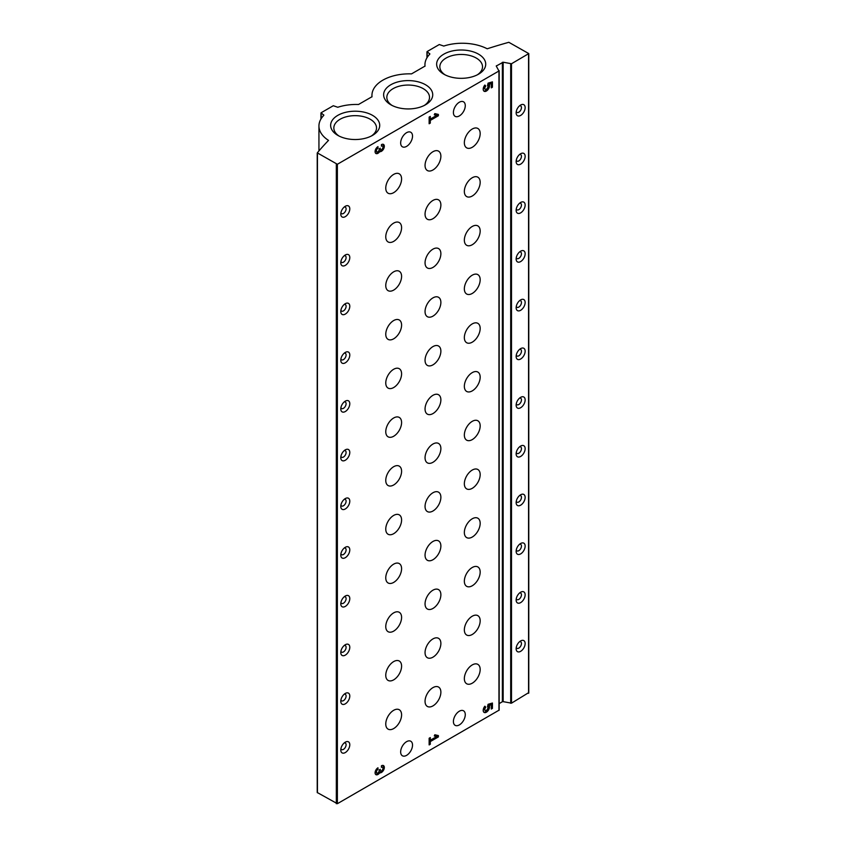 <?xml version="1.0" encoding="UTF-8"?>
<svg xmlns="http://www.w3.org/2000/svg" width="846" height="846" viewBox="0 0 846 846"><rect width="100%" height="100%" fill="white"/><g stroke="black" fill="none" stroke-linecap="round" stroke-linejoin="round"><path stroke-width="1.27" d="M382.529 146.072A2.178 1.258 120 0 1 382.857 147.817A2.178 1.258 120 0 1 381.44 149.742A1.629 0.941 120 0 1 380.615 149.827A1.629 0.941 120 0 1 380.277 149.076L380.277 148.187L379.124 148.854L379.124 149.742A1.629 0.941 120 0 1 377.972 151.741A2.178 1.258 120 0 1 376.882 151.846A2.178 1.258 120 0 1 376.544 150.102A2.178 1.258 120 0 1 377.972 148.187L377.972 146.633A4.082 2.358 120 0 0 375.307 150.228A4.082 2.358 120 0 0 375.931 153.496A4.082 2.358 120 0 0 379.706 151.635A4.082 2.358 120 0 0 383.619 148.885A4.082 2.358 120 0 0 383.481 144.423A4.082 2.358 120 0 0 381.44 144.634L381.44 146.189A2.178 1.258 120 0 1 382.529 146.072L381.736 145.618A2.178 1.258 120 0 0 381.44 145.523M491.283 83.585L491.283 87.878L492.435 87.212L492.435 81.872L488.068 83.141L487.529 85.531A2.178 1.258 120 0 1 487.433 88.069A2.178 1.258 120 0 1 485.287 89.264A2.178 1.258 120 0 1 485.794 86.059L484.853 85.044A4.494 2.591 120 0 0 484.134 91.262A4.494 2.591 120 0 0 488.195 89.338A4.494 2.591 120 0 0 489.252 84.166L488.47 83.712L490.49 83.13L491.283 83.585L489.252 84.166M382.529 767.237A2.178 1.258 120 0 1 382.857 768.982A2.178 1.258 120 0 1 381.44 770.907A1.629 0.941 120 0 1 380.615 770.981A1.629 0.941 120 0 1 380.277 770.241L380.277 769.352L379.124 770.019L379.124 770.907A1.629 0.941 120 0 1 377.972 772.906A2.178 1.258 120 0 1 376.882 773.011A2.178 1.258 120 0 1 376.544 771.266A2.178 1.258 120 0 1 377.972 769.352L377.972 767.798A4.082 2.358 120 0 0 375.307 771.393A4.082 2.358 120 0 0 375.931 774.661A4.082 2.358 120 0 0 379.706 772.789A4.082 2.358 120 0 0 383.619 770.05A4.082 2.358 120 0 0 383.481 765.588A4.082 2.358 120 0 0 381.44 765.789L381.44 767.354A2.178 1.258 120 0 1 382.529 767.237L381.736 766.783A2.178 1.258 120 0 0 381.44 766.688M491.283 704.75L491.283 709.043L492.435 708.377L492.435 703.037L488.068 704.306L487.529 706.696A2.178 1.258 120 0 1 487.433 709.223A2.178 1.258 120 0 1 485.287 710.428A2.178 1.258 120 0 1 485.794 707.224L484.853 706.209A4.494 2.591 120 0 0 484.134 712.427A4.494 2.591 120 0 0 488.195 710.492A4.494 2.591 120 0 0 489.252 705.331L488.47 704.877L490.49 704.295L491.283 704.75L489.252 705.331M406.598 132.674A8.386 4.843 -60 0 1 410.786 132.262A8.386 4.843 -60 0 1 410.786 141.948A8.386 4.843 -60 0 1 402.4 146.792A8.386 4.843 -60 0 1 401.11 140.066A8.386 4.843 -60 0 1 406.598 132.674M459.336 102.229A8.386 4.843 -60 0 1 463.534 101.816A8.386 4.843 -60 0 1 463.534 111.503A8.386 4.843 -60 0 1 455.137 116.346A8.386 4.843 -60 0 1 453.858 109.62A8.386 4.843 -60 0 1 459.336 102.229M406.598 741.656A8.386 4.843 -60 0 1 410.786 741.244A8.386 4.843 -60 0 1 410.786 750.931A8.386 4.843 -60 0 1 402.4 755.774A8.386 4.843 -60 0 1 401.11 749.059A8.386 4.843 -60 0 1 406.598 741.656M459.336 711.211A8.386 4.843 -60 0 1 463.534 710.799A8.386 4.843 -60 0 1 463.534 720.485A8.386 4.843 -60 0 1 455.137 725.329A8.386 4.843 -60 0 1 453.858 718.603A8.386 4.843 -60 0 1 459.336 711.211M345.284 742.175A6.366 3.67 -60 0 1 349.789 744.776A6.366 3.67 -60 0 1 345.284 752.57A6.366 3.67 -60 0 1 340.79 749.968A6.366 3.67 -60 0 1 345.284 742.175L345.284 742.175M345.284 693.456A6.366 3.67 -60 0 1 349.789 696.057A6.366 3.67 -60 0 1 345.284 703.851A6.366 3.67 -60 0 1 340.79 701.249A6.366 3.67 -60 0 1 345.284 693.456L345.284 693.456M345.284 644.737A6.366 3.67 -60 0 1 349.789 647.338A6.366 3.67 -60 0 1 345.284 655.132A6.366 3.67 -60 0 1 340.79 652.53A6.366 3.67 -60 0 1 345.284 644.737L345.284 644.737M345.284 596.018A6.366 3.67 -60 0 1 349.789 598.619A6.366 3.67 -60 0 1 345.284 606.413A6.366 3.67 -60 0 1 340.79 603.811A6.366 3.67 -60 0 1 345.284 596.018L345.284 596.018M345.284 547.299A6.366 3.67 -60 0 1 349.789 549.9A6.366 3.67 -60 0 1 345.284 557.694A6.366 3.67 -60 0 1 340.79 555.092A6.366 3.67 -60 0 1 345.284 547.299L345.284 547.299M345.284 498.58A6.366 3.67 -60 0 1 349.789 501.181A6.366 3.67 -60 0 1 345.284 508.975A6.366 3.67 -60 0 1 340.79 506.373A6.366 3.67 -60 0 1 345.284 498.58L345.284 498.58M345.284 449.861A6.366 3.67 -60 0 1 349.789 452.462A6.366 3.67 -60 0 1 345.284 460.256A6.366 3.67 -60 0 1 340.79 457.654A6.366 3.67 -60 0 1 345.284 449.861L345.284 449.861M345.284 401.141A6.366 3.67 -60 0 1 349.789 403.743A6.366 3.67 -60 0 1 345.284 411.537A6.366 3.67 -60 0 1 340.79 408.935A6.366 3.67 -60 0 1 345.284 401.141L345.284 401.141M345.284 352.422A6.366 3.67 -60 0 1 349.789 355.024A6.366 3.67 -60 0 1 345.284 362.818A6.366 3.67 -60 0 1 340.79 360.216A6.366 3.67 -60 0 1 345.284 352.422L345.284 352.422M345.284 303.703A6.366 3.67 -60 0 1 349.789 306.305A6.366 3.67 -60 0 1 345.284 314.099A6.366 3.67 -60 0 1 340.79 311.497A6.366 3.67 -60 0 1 345.284 303.703L345.284 303.703M345.284 254.984A6.366 3.67 -60 0 1 349.789 257.586A6.366 3.67 -60 0 1 345.284 265.38A6.366 3.67 -60 0 1 340.79 262.778A6.366 3.67 -60 0 1 345.284 254.984L345.284 254.984M345.284 206.265A6.366 3.67 -60 0 1 349.789 208.867A6.366 3.67 -60 0 1 345.284 216.661A6.366 3.67 -60 0 1 340.79 214.059A6.366 3.67 -60 0 1 345.284 206.265L345.284 206.265M432.962 541.461A11.188 6.461 -60 0 1 438.556 540.901A11.188 6.461 -60 0 1 438.556 553.823A11.188 6.461 -60 0 1 427.367 560.285A11.188 6.461 -60 0 1 425.654 551.317A11.188 6.461 -60 0 1 432.962 541.461M393.676 564.145A11.188 6.461 -60 0 1 399.27 563.584A11.188 6.461 -60 0 1 399.27 576.507A11.188 6.461 -60 0 1 388.081 582.968A11.188 6.461 -60 0 1 386.368 574A11.188 6.461 -60 0 1 393.676 564.145M472.258 470.059A11.188 6.461 -60 0 1 477.853 469.498A11.188 6.461 -60 0 1 477.853 482.421A11.188 6.461 -60 0 1 466.664 488.882A11.188 6.461 -60 0 1 464.951 479.915A11.188 6.461 -60 0 1 472.258 470.059M432.962 492.742A11.188 6.461 -60 0 1 438.556 492.182A11.188 6.461 -60 0 1 438.556 505.104A11.188 6.461 -60 0 1 427.367 511.566A11.188 6.461 -60 0 1 425.654 502.598A11.188 6.461 -60 0 1 432.962 492.742M393.676 466.706A11.188 6.461 -60 0 1 399.27 466.146A11.188 6.461 -60 0 1 399.27 479.069A11.188 6.461 -60 0 1 388.081 485.53A11.188 6.461 -60 0 1 386.368 476.562A11.188 6.461 -60 0 1 393.676 466.706M432.962 444.023A11.188 6.461 -60 0 1 438.556 443.463A11.188 6.461 -60 0 1 438.556 456.385A11.188 6.461 -60 0 1 427.367 462.847A11.188 6.461 -60 0 1 425.654 453.879A11.188 6.461 -60 0 1 432.962 444.023M472.258 421.34A11.188 6.461 -60 0 1 477.853 420.779A11.188 6.461 -60 0 1 477.853 433.702A11.188 6.461 -60 0 1 466.664 440.163A11.188 6.461 -60 0 1 464.951 431.196A11.188 6.461 -60 0 1 472.258 421.34M393.676 515.426A11.188 6.461 -60 0 1 399.27 514.865A11.188 6.461 -60 0 1 399.27 527.788A11.188 6.461 -60 0 1 388.081 534.249A11.188 6.461 -60 0 1 386.368 525.281A11.188 6.461 -60 0 1 393.676 515.426M472.258 567.497A11.188 6.461 -60 0 1 477.853 566.936A11.188 6.461 -60 0 1 477.853 579.859A11.188 6.461 -60 0 1 466.664 586.32A11.188 6.461 -60 0 1 464.951 577.353A11.188 6.461 -60 0 1 472.258 567.497M432.962 590.18A11.188 6.461 -60 0 1 438.556 589.62A11.188 6.461 -60 0 1 438.556 602.542A11.188 6.461 -60 0 1 427.367 609.004A11.188 6.461 -60 0 1 425.654 600.036A11.188 6.461 -60 0 1 432.962 590.18M393.676 612.864A11.188 6.461 -60 0 1 399.27 612.303A11.188 6.461 -60 0 1 399.27 625.226A11.188 6.461 -60 0 1 388.081 631.687A11.188 6.461 -60 0 1 386.368 622.719A11.188 6.461 -60 0 1 393.676 612.864M472.258 518.778A11.188 6.461 -60 0 1 477.853 518.217A11.188 6.461 -60 0 1 477.853 531.14A11.188 6.461 -60 0 1 466.664 537.601A11.188 6.461 -60 0 1 464.951 528.634A11.188 6.461 -60 0 1 472.258 518.778M393.676 710.302A11.188 6.461 -60 0 1 399.27 709.741A11.188 6.461 -60 0 1 399.27 722.664A11.188 6.461 -60 0 1 388.081 729.125A11.188 6.461 -60 0 1 386.368 720.158A11.188 6.461 -60 0 1 393.676 710.302M472.258 616.205A11.188 6.461 -60 0 1 477.853 615.655A11.188 6.461 -60 0 1 477.853 628.578A11.188 6.461 -60 0 1 466.664 635.029A11.188 6.461 -60 0 1 464.951 626.072A11.188 6.461 -60 0 1 472.258 616.205M432.962 638.899A11.188 6.461 -60 0 1 438.556 638.339A11.188 6.461 -60 0 1 438.556 651.261A11.188 6.461 -60 0 1 427.367 657.723A11.188 6.461 -60 0 1 425.654 648.755A11.188 6.461 -60 0 1 432.962 638.899M393.676 661.583A11.188 6.461 -60 0 1 399.27 661.022A11.188 6.461 -60 0 1 399.27 673.945A11.188 6.461 -60 0 1 388.081 680.406A11.188 6.461 -60 0 1 386.368 671.438A11.188 6.461 -60 0 1 393.676 661.583M472.258 177.745A11.188 6.461 -60 0 1 477.853 177.184A11.188 6.461 -60 0 1 477.853 190.107A11.188 6.461 -60 0 1 466.664 196.568A11.188 6.461 -60 0 1 464.951 187.601A11.188 6.461 -60 0 1 472.258 177.745M432.962 200.428A11.188 6.461 -60 0 1 438.556 199.868A11.188 6.461 -60 0 1 438.556 212.79A11.188 6.461 -60 0 1 427.367 219.251A11.188 6.461 -60 0 1 425.654 210.284A11.188 6.461 -60 0 1 432.962 200.428M393.676 223.111A11.188 6.461 -60 0 1 399.27 222.561A11.188 6.461 -60 0 1 399.27 235.474A11.188 6.461 -60 0 1 388.081 241.935A11.188 6.461 -60 0 1 386.368 232.967A11.188 6.461 -60 0 1 393.676 223.111M472.258 129.026A11.188 6.461 -60 0 1 477.853 128.465A11.188 6.461 -60 0 1 477.853 141.388A11.188 6.461 -60 0 1 466.664 147.849A11.188 6.461 -60 0 1 464.951 138.881A11.188 6.461 -60 0 1 472.258 129.026M393.676 320.549A11.188 6.461 -60 0 1 399.27 319.989A11.188 6.461 -60 0 1 399.27 332.912A11.188 6.461 -60 0 1 388.081 339.373A11.188 6.461 -60 0 1 386.368 330.405A11.188 6.461 -60 0 1 393.676 320.549M472.258 226.464A11.188 6.461 -60 0 1 477.853 225.903A11.188 6.461 -60 0 1 477.853 238.826A11.188 6.461 -60 0 1 466.664 245.287A11.188 6.461 -60 0 1 464.951 236.32A11.188 6.461 -60 0 1 472.258 226.464M432.962 249.147A11.188 6.461 -60 0 1 438.556 248.587A11.188 6.461 -60 0 1 438.556 261.509A11.188 6.461 -60 0 1 427.367 267.971A11.188 6.461 -60 0 1 425.654 259.003A11.188 6.461 -60 0 1 432.962 249.147M393.676 271.83A11.188 6.461 -60 0 1 399.27 271.27A11.188 6.461 -60 0 1 399.27 284.193A11.188 6.461 -60 0 1 388.081 290.654A11.188 6.461 -60 0 1 386.368 281.686A11.188 6.461 -60 0 1 393.676 271.83M472.258 323.902A11.188 6.461 -60 0 1 477.853 323.341A11.188 6.461 -60 0 1 477.853 336.264A11.188 6.461 -60 0 1 466.664 342.725A11.188 6.461 -60 0 1 464.951 333.758A11.188 6.461 -60 0 1 472.258 323.902M393.676 417.987A11.188 6.461 -60 0 1 399.27 417.427A11.188 6.461 -60 0 1 399.27 430.35A11.188 6.461 -60 0 1 388.081 436.811A11.188 6.461 -60 0 1 386.368 427.843A11.188 6.461 -60 0 1 393.676 417.987M432.962 395.304A11.188 6.461 -60 0 1 438.556 394.744A11.188 6.461 -60 0 1 438.556 407.666A11.188 6.461 -60 0 1 427.367 414.128A11.188 6.461 -60 0 1 425.654 405.16A11.188 6.461 -60 0 1 432.962 395.304M472.258 372.621A11.188 6.461 -60 0 1 477.853 372.06A11.188 6.461 -60 0 1 477.853 384.983A11.188 6.461 -60 0 1 466.664 391.444A11.188 6.461 -60 0 1 464.951 382.477A11.188 6.461 -60 0 1 472.258 372.621M432.962 346.585A11.188 6.461 -60 0 1 438.556 346.025A11.188 6.461 -60 0 1 438.556 358.947A11.188 6.461 -60 0 1 427.367 365.409A11.188 6.461 -60 0 1 425.654 356.441A11.188 6.461 -60 0 1 432.962 346.585M393.676 369.268A11.188 6.461 -60 0 1 399.27 368.708A11.188 6.461 -60 0 1 399.27 381.631A11.188 6.461 -60 0 1 388.081 388.092A11.188 6.461 -60 0 1 386.368 379.124A11.188 6.461 -60 0 1 393.676 369.268M472.258 275.183A11.188 6.461 -60 0 1 477.853 274.622A11.188 6.461 -60 0 1 477.853 287.545A11.188 6.461 -60 0 1 466.664 294.006A11.188 6.461 -60 0 1 464.951 285.039A11.188 6.461 -60 0 1 472.258 275.183M432.962 297.866A11.188 6.461 -60 0 1 438.556 297.306A11.188 6.461 -60 0 1 438.556 310.228A11.188 6.461 -60 0 1 427.367 316.69A11.188 6.461 -60 0 1 425.654 307.722A11.188 6.461 -60 0 1 432.962 297.866M432.962 151.709A11.188 6.461 -60 0 1 438.556 151.148A11.188 6.461 -60 0 1 438.556 164.071A11.188 6.461 -60 0 1 427.367 170.532A11.188 6.461 -60 0 1 425.654 161.565A11.188 6.461 -60 0 1 432.962 151.709M393.676 174.392A11.188 6.461 -60 0 1 399.27 173.842A11.188 6.461 -60 0 1 399.27 186.755A11.188 6.461 -60 0 1 388.081 193.216A11.188 6.461 -60 0 1 386.368 184.248A11.188 6.461 -60 0 1 393.676 174.392M432.962 687.618A11.188 6.461 -60 0 1 438.556 687.058A11.188 6.461 -60 0 1 438.556 699.98A11.188 6.461 -60 0 1 427.367 706.442A11.188 6.461 -60 0 1 425.654 697.474A11.188 6.461 -60 0 1 432.962 687.618M472.258 664.924A11.188 6.461 -60 0 1 477.853 664.374A11.188 6.461 -60 0 1 477.853 677.297A11.188 6.461 -60 0 1 466.664 683.748A11.188 6.461 -60 0 1 464.951 674.791A11.188 6.461 -60 0 1 472.258 664.924M499.119 70.831L499.161 710.111L337.374 803.7L317.229 792.501L317.303 153.253M503.159 62.213L496.242 66.03L498.95 70.99L337.374 164.272L317.303 152.883A410.215 236.838 180 0 1 328.523 140.394A37.287 21.531 180 0 1 318.942 125.98A37.287 21.531 180 0 1 323.817 115.331L321.163 112.73L333.292 105.729L337.776 107.262A37.287 21.531 180 0 1 358.514 104.492L372.007 96.719A37.287 21.531 180 0 1 371.944 95.376A37.287 21.531 180 0 1 411.516 73.888L425.009 66.094A37.287 21.531 180 0 1 424.946 64.772A37.287 21.531 180 0 1 429.831 54.123L427.167 51.532L439.296 44.531L443.79 46.065A37.287 21.531 180 0 1 487.201 48.782A410.215 236.838 180 0 1 508.827 42.3L528.771 53.584L511.492 63.746L503.159 62.213L503.159 701.641L511.492 703.174L528.56 692.715M430.297 744.247L429.144 744.914L429.144 738.251L430.297 737.585L430.297 740.25L436.737 736.538L434.284 735.967L434.823 734.762L438.387 735.586L438.387 736.919L430.297 741.582L430.297 744.247L429.504 743.793L429.504 741.128L437.594 736.464L437.594 735.396M430.297 123.093L429.144 123.759L429.144 117.086L430.297 116.42L430.297 119.085L436.737 115.373L434.284 114.802L434.823 113.597L438.387 114.422L438.387 115.754L430.297 120.418L430.297 123.093L429.504 122.628L429.504 119.963L437.594 115.299L437.594 114.242M520.65 592.211A6.366 3.67 -60 0 1 525.144 594.812A6.366 3.67 -60 0 1 520.65 602.606A6.366 3.67 -60 0 1 516.145 600.004A6.366 3.67 -60 0 1 520.65 592.211L520.65 592.211M520.65 543.492A6.366 3.67 -60 0 1 525.144 546.093A6.366 3.67 -60 0 1 520.65 553.887A6.366 3.67 -60 0 1 516.145 551.285A6.366 3.67 -60 0 1 520.65 543.492L520.65 543.492M520.65 494.773A6.366 3.67 -60 0 1 525.144 497.374A6.366 3.67 -60 0 1 520.65 505.168A6.366 3.67 -60 0 1 516.145 502.566A6.366 3.67 -60 0 1 520.65 494.773L520.65 494.773M520.65 446.054A6.366 3.67 -60 0 1 525.144 448.655A6.366 3.67 -60 0 1 520.65 456.449A6.366 3.67 -60 0 1 516.145 453.847A6.366 3.67 -60 0 1 520.65 446.054L520.65 446.054M520.65 397.334A6.366 3.67 -60 0 1 525.144 399.936A6.366 3.67 -60 0 1 520.65 407.73A6.366 3.67 -60 0 1 516.145 405.128A6.366 3.67 -60 0 1 520.65 397.334L520.65 397.334M520.65 348.615A6.366 3.67 -60 0 1 525.144 351.217A6.366 3.67 -60 0 1 520.65 359.011A6.366 3.67 -60 0 1 516.145 356.409A6.366 3.67 -60 0 1 520.65 348.615L520.65 348.615M520.65 299.896A6.366 3.67 -60 0 1 525.144 302.498A6.366 3.67 -60 0 1 520.65 310.292A6.366 3.67 -60 0 1 516.145 307.69A6.366 3.67 -60 0 1 520.65 299.896L520.65 299.896M520.65 251.177A6.366 3.67 -60 0 1 525.144 253.779A6.366 3.67 -60 0 1 520.65 261.573A6.366 3.67 -60 0 1 516.145 258.971A6.366 3.67 -60 0 1 520.65 251.177L520.65 251.177M520.65 202.458A6.366 3.67 -60 0 1 525.144 205.06A6.366 3.67 -60 0 1 520.65 212.854A6.366 3.67 -60 0 1 516.145 210.252A6.366 3.67 -60 0 1 520.65 202.458L520.65 202.458M520.65 153.739A6.366 3.67 -60 0 1 525.144 156.341A6.366 3.67 -60 0 1 520.65 164.135A6.366 3.67 -60 0 1 516.145 161.533A6.366 3.67 -60 0 1 520.65 153.739L520.65 153.739M520.65 105.02A6.366 3.67 -60 0 1 525.144 107.622A6.366 3.67 -60 0 1 520.65 115.416A6.366 3.67 -60 0 1 516.145 112.814A6.366 3.67 -60 0 1 520.65 105.02L520.65 105.02M520.65 640.93A6.366 3.67 -60 0 1 525.144 643.531A6.366 3.67 -60 0 1 520.65 651.325A6.366 3.67 -60 0 1 516.145 648.723A6.366 3.67 -60 0 1 520.65 640.93L520.65 640.93M502.376 62.308L502.376 701.736L503.159 701.641M502.376 701.736L499.161 703.597M443.833 74.184A24.534 14.16 0 0 0 478.529 74.184A24.534 14.16 0 0 0 478.529 54.155A24.534 14.16 0 0 0 443.833 54.155A24.534 14.16 0 0 0 443.833 74.184L443.833 74.184M337.829 135.381A24.534 14.16 0 0 0 372.526 135.381A24.534 14.16 0 0 0 372.526 115.352A24.534 14.16 0 0 0 337.829 115.352A24.534 14.16 0 0 0 337.829 135.381L337.829 135.381M390.831 104.788A24.534 14.16 0 0 0 425.527 104.788A24.534 14.16 0 0 0 425.527 84.748A24.534 14.16 0 0 0 390.831 84.748A24.534 14.16 0 0 0 390.831 104.788L390.831 104.788M519.603 641.68A3.754 2.168 -60 0 1 520.671 641.807A3.754 2.168 -60 0 1 520.671 646.143A3.754 2.168 -60 0 1 516.917 648.311A3.754 2.168 -60 0 1 516.272 647.444M344.237 207.016A3.754 2.168 -60 0 1 345.316 207.143A3.754 2.168 -60 0 1 345.316 211.479A3.754 2.168 -60 0 1 341.562 213.647A3.754 2.168 -60 0 1 340.906 212.78M344.237 255.735A3.754 2.168 -60 0 1 345.316 255.862A3.754 2.168 -60 0 1 345.316 260.198A3.754 2.168 -60 0 1 341.562 262.366A3.754 2.168 -60 0 1 340.906 261.499M344.237 304.454A3.754 2.168 -60 0 1 345.316 304.581A3.754 2.168 -60 0 1 345.316 308.917A3.754 2.168 -60 0 1 341.562 311.085A3.754 2.168 -60 0 1 340.906 310.218M344.237 353.173A3.754 2.168 -60 0 1 345.316 353.3A3.754 2.168 -60 0 1 345.316 357.636A3.754 2.168 -60 0 1 341.562 359.804A3.754 2.168 -60 0 1 340.906 358.937M344.237 401.892A3.754 2.168 -60 0 1 345.316 402.019A3.754 2.168 -60 0 1 345.316 406.355A3.754 2.168 -60 0 1 341.562 408.523A3.754 2.168 -60 0 1 340.906 407.656M344.237 450.611A3.754 2.168 -60 0 1 345.316 450.738A3.754 2.168 -60 0 1 345.316 455.074A3.754 2.168 -60 0 1 341.562 457.242A3.754 2.168 -60 0 1 340.906 456.375M344.237 499.33A3.754 2.168 -60 0 1 345.316 499.457A3.754 2.168 -60 0 1 345.316 503.793A3.754 2.168 -60 0 1 341.562 505.961A3.754 2.168 -60 0 1 340.906 505.094M344.237 548.049A3.754 2.168 -60 0 1 345.316 548.176A3.754 2.168 -60 0 1 345.316 552.512A3.754 2.168 -60 0 1 341.562 554.68A3.754 2.168 -60 0 1 340.906 553.813M344.237 596.768A3.754 2.168 -60 0 1 345.316 596.895A3.754 2.168 -60 0 1 345.316 601.231A3.754 2.168 -60 0 1 341.562 603.399A3.754 2.168 -60 0 1 340.906 602.532M344.237 645.477A3.754 2.168 -60 0 1 345.316 645.614A3.754 2.168 -60 0 1 345.316 649.95A3.754 2.168 -60 0 1 341.562 652.118A3.754 2.168 -60 0 1 340.906 651.251M344.237 694.196A3.754 2.168 -60 0 1 345.316 694.333A3.754 2.168 -60 0 1 345.316 698.669A3.754 2.168 -60 0 1 341.562 700.837A3.754 2.168 -60 0 1 340.906 699.97M344.237 742.915A3.754 2.168 -60 0 1 345.316 743.052A3.754 2.168 -60 0 1 345.316 747.388A3.754 2.168 -60 0 1 341.562 749.556A3.754 2.168 -60 0 1 340.906 748.689M519.603 105.771A3.754 2.168 -60 0 1 520.671 105.909A3.754 2.168 -60 0 1 520.671 110.234A3.754 2.168 -60 0 1 516.917 112.402A3.754 2.168 -60 0 1 516.272 111.545M519.603 154.49A3.754 2.168 -60 0 1 520.671 154.628A3.754 2.168 -60 0 1 520.671 158.953A3.754 2.168 -60 0 1 516.917 161.121A3.754 2.168 -60 0 1 516.272 160.254M519.603 203.209A3.754 2.168 -60 0 1 520.671 203.347A3.754 2.168 -60 0 1 520.671 207.672A3.754 2.168 -60 0 1 516.917 209.84A3.754 2.168 -60 0 1 516.272 208.973M519.603 251.928A3.754 2.168 -60 0 1 520.671 252.066A3.754 2.168 -60 0 1 520.671 256.391A3.754 2.168 -60 0 1 516.917 258.559A3.754 2.168 -60 0 1 516.272 257.692M519.603 300.647A3.754 2.168 -60 0 1 520.671 300.785A3.754 2.168 -60 0 1 520.671 305.11A3.754 2.168 -60 0 1 516.917 307.278A3.754 2.168 -60 0 1 516.272 306.411M519.603 349.366A3.754 2.168 -60 0 1 520.671 349.493A3.754 2.168 -60 0 1 520.671 353.829A3.754 2.168 -60 0 1 516.917 355.997A3.754 2.168 -60 0 1 516.272 355.13M519.603 398.085A3.754 2.168 -60 0 1 520.671 398.212A3.754 2.168 -60 0 1 520.671 402.548A3.754 2.168 -60 0 1 516.917 404.716A3.754 2.168 -60 0 1 516.272 403.849M519.603 446.804A3.754 2.168 -60 0 1 520.671 446.931A3.754 2.168 -60 0 1 520.671 451.267A3.754 2.168 -60 0 1 516.917 453.435A3.754 2.168 -60 0 1 516.272 452.568M519.603 495.523A3.754 2.168 -60 0 1 520.671 495.65A3.754 2.168 -60 0 1 520.671 499.986A3.754 2.168 -60 0 1 516.917 502.154A3.754 2.168 -60 0 1 516.272 501.287M519.603 544.242A3.754 2.168 -60 0 1 520.671 544.369A3.754 2.168 -60 0 1 520.671 548.705A3.754 2.168 -60 0 1 516.917 550.873A3.754 2.168 -60 0 1 516.272 550.006M519.603 592.961A3.754 2.168 -60 0 1 520.671 593.088A3.754 2.168 -60 0 1 520.671 597.424A3.754 2.168 -60 0 1 516.917 599.592A3.754 2.168 -60 0 1 516.272 598.725M424.322 105.433A21.34 12.32 0 0 0 429.514 97.375A21.34 12.32 0 0 0 408.174 85.055A21.34 12.32 0 0 0 386.834 97.375A21.34 12.32 0 0 0 392.036 105.433M371.32 136.037A21.34 12.32 0 0 0 376.512 127.979A21.34 12.32 0 0 0 355.172 115.659A21.34 12.32 0 0 0 333.832 127.979A21.34 12.32 0 0 0 339.035 136.037M477.324 74.829A21.34 12.32 0 0 0 482.516 66.771A21.34 12.32 0 0 0 461.176 54.451A21.34 12.32 0 0 0 439.835 66.771A21.34 12.32 0 0 0 445.038 74.829M485.794 707.224L484.684 706.421M483.775 712.142A4.494 2.591 120 0 0 487.624 709.709A4.494 2.591 120 0 0 488.47 704.877M492.435 708.377L491.653 707.922L491.653 703.269M485.012 706.77A2.178 1.258 120 0 0 484.494 709.974L485.287 710.428M430.297 741.582L429.504 741.128M438.387 736.919L437.594 736.464M436.737 736.538L434.389 735.724M430.297 740.25L429.504 739.795L429.504 738.04M377.972 769.352L377.179 768.38M375.571 774.365A4.082 2.358 120 0 0 378.913 772.335A4.082 2.358 120 0 0 382.635 769.945A4.082 2.358 120 0 0 383.048 765.429M379.706 772.789L378.913 772.335M379.494 769.807A1.629 0.941 120 0 0 379.833 770.526L380.615 770.981M377.179 768.887A2.178 1.258 120 0 0 375.761 770.812A2.178 1.258 120 0 0 376.089 772.557L376.882 773.011M485.794 86.059L484.684 85.256M483.775 90.977A4.494 2.591 120 0 0 487.624 88.555A4.494 2.591 120 0 0 488.47 83.712M492.435 87.212L491.653 86.757L491.653 82.104M485.012 85.605A2.178 1.258 120 0 0 484.494 88.809L485.287 89.264M430.297 120.418L429.504 119.963M438.387 115.754L437.594 115.299M436.737 115.373L434.389 114.559M430.297 119.085L429.504 118.63L429.504 116.875M377.972 148.187L377.179 147.215M375.571 153.2A4.082 2.358 120 0 0 378.913 151.17A4.082 2.358 120 0 0 382.635 148.78A4.082 2.358 120 0 0 383.048 144.264M379.706 151.635L378.913 151.17M379.494 148.642A1.629 0.941 120 0 0 379.833 149.361L380.615 149.827M377.179 147.733A2.178 1.258 120 0 0 375.761 149.647A2.178 1.258 120 0 0 376.089 151.392L376.882 151.846M498.95 70.99L498.95 710.418M337.374 164.272L337.374 803.7M336.317 164.272L336.317 803.7M317.44 153.369L317.44 792.797M323.701 114.813L323.701 115.447M321.163 113.343L321.163 118.662M429.705 53.605L429.705 54.25M427.167 52.135L427.167 57.454M528.56 53.89L528.56 693.318M511.492 63.746L511.492 703.174M510.698 63.841L510.698 703.269M496.465 65.724L496.465 66.443M380.277 770.241L379.516 769.797M380.277 149.076L379.516 148.632M317.229 153.063L317.229 792.501M318.942 125.98L318.942 150.937M320.941 113.036L320.941 119.022M371.944 95.376L371.944 96.909M424.946 64.772L424.946 66.305M426.944 51.839L426.944 57.814M528.771 53.584L528.771 693.022M499.161 70.683L499.161 710.111"/></g></svg>
